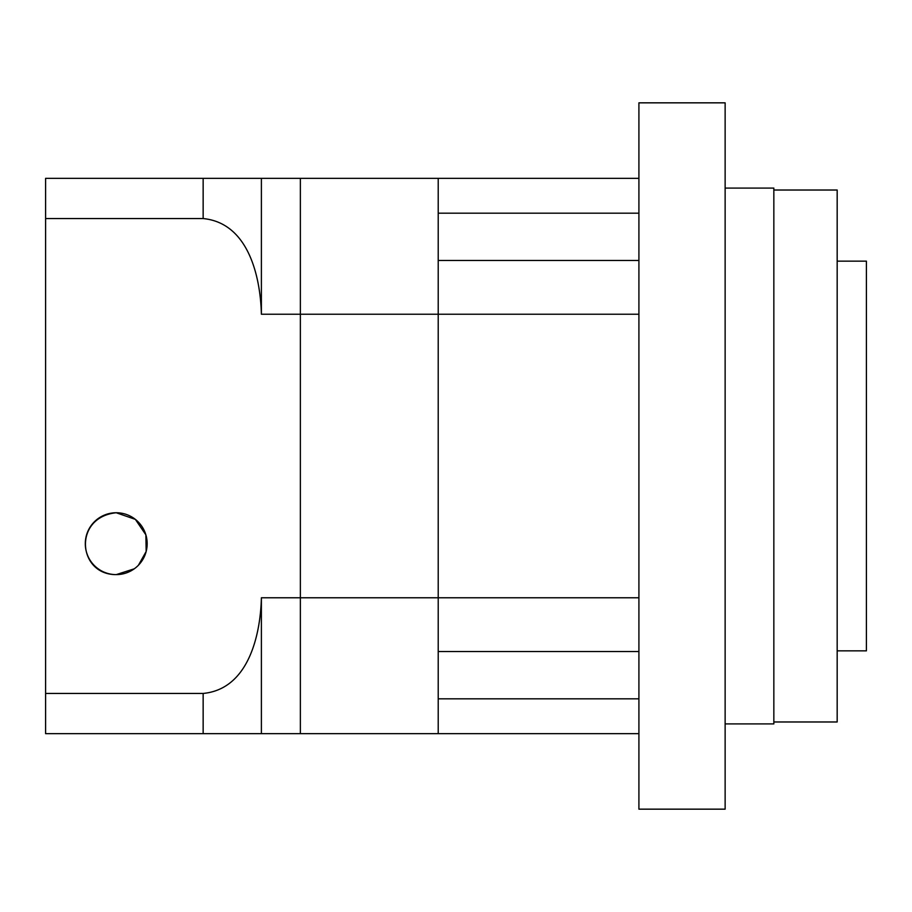 <?xml version="1.0" encoding="UTF-8"?>
<svg xmlns="http://www.w3.org/2000/svg" width="912" height="912" viewBox="0 0 912 912"><rect width="100%" height="100%" fill="white"/><g stroke="black" fill="none" stroke-linecap="round" stroke-linejoin="round"><path stroke-width="1.37" d="M261.391 733.658L300.367 733.658L300.367 597.77L261.391 597.77L261.391 733.658L45.6 733.658L45.6 178.342L300.367 178.342L300.367 597.77L438.216 597.77L438.216 733.658L438.216 698.82L638.913 698.82M261.391 178.342L261.391 314.23L300.367 314.23L300.367 733.658L638.913 733.658M638.913 651.533L438.216 651.533L438.216 260.467L638.913 260.467M638.913 597.77L438.216 597.77L438.216 314.23L300.367 314.23L300.367 178.342L438.216 178.342L438.216 314.23L638.913 314.23M638.913 178.342L438.216 178.342L438.216 213.18L638.913 213.18M134.269 568.814L116.234 574.617A30.928 30.928 0 0 0 147.163 543.677A30.928 30.928 0 0 0 116.234 512.749A30.928 30.928 0 0 0 85.295 543.677A30.928 30.928 0 0 0 116.234 574.617C77.725 574.925 72.755 517.264 116.234 512.749L135.375 519.384L145.886 534.865L146.159 551.486L138.442 565.212M45.6 218.561L203.148 218.561L203.148 178.342M45.6 693.439L203.148 693.439C248.395 689.176 260.456 635.242 261.391 597.77M261.391 314.23C260.467 277.271 248.702 222.973 203.148 218.561M837.17 261.151L866.4 261.151L866.4 650.849L837.17 650.849M773.843 190.027L837.17 190.027L837.17 721.973L773.843 721.973M725.131 188.089L773.843 188.089L773.843 723.911L725.131 723.911M638.913 456L638.913 809.161L725.131 809.161L725.131 102.839L638.913 102.839L638.913 456M203.148 733.658L203.148 693.439"/></g></svg>
